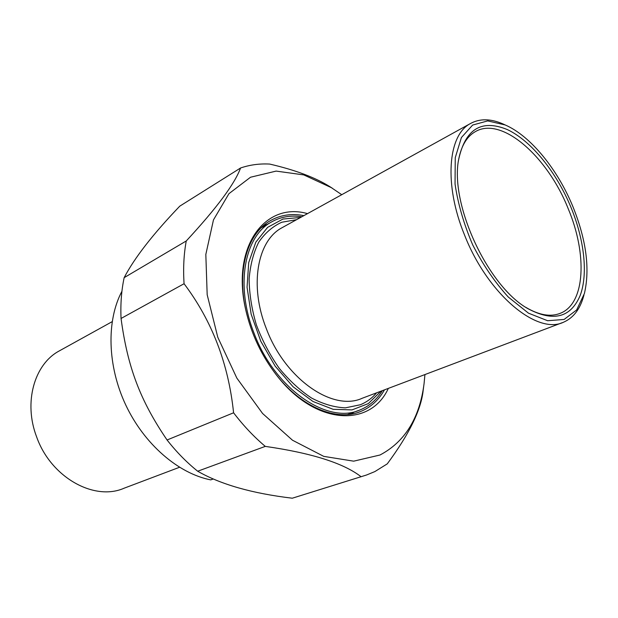 <?xml version="1.0" encoding="UTF-8"?>
<svg xmlns="http://www.w3.org/2000/svg" width="618" height="618" viewBox="0 0 618 618"><rect width="100%" height="100%" fill="white"/><g stroke="black" fill="none" stroke-linecap="round" stroke-linejoin="round"><path stroke-width="0.93" d="M363.716 475.891L292.283 498.208L366.528 475.01L374.856 471.588L387.254 463.871C409.386 433.967 421.376 409.27 423.237 389.78L423.693 386.428M233.581 412.793C243.407 425.663 253.975 436.864 265.276 446.381L197.683 471.225C186.698 462.411 176.485 451.997 167.061 439.985L233.581 412.793C228.521 363.871 212.02 320.842 184.071 283.724L121.051 318.471C120.41 303.986 121.445 290.383 124.156 277.66L186.25 240.974C183.809 254.237 183.082 268.49 184.071 283.724M341.754 194.701L330.205 186.875C315.667 177.66 295.497 170.058 269.695 164.071C259.545 163.515 249.826 164.828 240.556 167.996L179.776 206.157C152.963 234.137 134.423 257.969 124.156 277.66M197.683 471.225C220.634 484.427 252.167 493.427 292.283 498.208M121.051 318.471C127.617 367.169 140.07 400.31 167.061 439.985M330.205 186.875L332.306 188.212M186.25 240.974C216.686 208.104 234.786 183.778 240.556 167.996M360.958 476.632C343.461 463.129 311.572 453.04 265.276 446.381M331.565 187.748L303.786 174.909L276.138 171.093L250.514 177.235L228.946 193.666L213.465 219.908L205.825 254.446L207.177 294.709L217.775 337.243L236.841 378.1L262.58 413.473L292.492 440.225L323.755 456.37L353.681 461.167L380.008 455.002C404.906 441.855 419.591 418.085 424.064 383.693L424.937 374.562M351.086 414.122L354.052 412.136M267.215 224.373L263.778 225.354M245.57 309.1C236.879 268.977 247.934 233.334 270.159 220.773C280.271 214.971 291.526 213.256 303.909 215.628M384.481 389.842C378.61 400.225 370.576 407.478 360.387 411.611C336.648 421.468 301.955 407.602 276.478 375.049L275.474 373.766M307.509 213.635C265.392 201.453 231.047 246.512 245.67 309.556C251.232 333.998 261.669 356.045 276.988 375.705C315.62 425.678 370.584 427.61 388.328 388.39M121.931 291.279C106.342 320.549 107.262 365.732 125.778 405.045C144.311 444.35 178.432 473.566 210.738 479.885L213.272 478.989M179.483 467.285L124.094 488.212C94.268 501.437 50.807 477.397 36.593 436.802C23.399 402.465 34.299 364.404 58.926 351.109L60.317 350.336M504.751 124.751L502.928 123.924C490.499 118.525 479.591 118.44 470.205 123.662C447.841 135.381 443.824 184.728 464.527 234.994C487.617 294.23 537.251 335.28 563.608 322.179C573.411 317.899 580.124 309.116 583.747 295.813L583.956 295.072M380.966 391.171L368.305 403.6L352.021 409.904L333.133 409.301L312.971 401.491L293.11 386.791L275.203 366.188L260.804 341.306L251.163 314.214L247.061 287.231L248.722 262.573L255.829 242.156L267.602 227.37L282.951 219.05L300.626 217.443M301.901 216.74C290.622 215.049 280.356 216.864 271.109 222.179C244.334 236.709 235.188 285.779 253.998 333.04C274.678 388.884 327.594 424.759 359.9 409.981C369.185 406.227 376.663 399.784 382.333 390.653M573.125 207.169C586.32 240.201 590.082 268.977 584.412 293.48L576.633 309.966L564.11 319.46L547.641 320.727L528.475 313.171L508.297 297.049C494.933 282.372 483.075 265.006 472.739 244.96C463.848 224.179 457.946 203.847 455.041 183.955L455.257 157.667L461.414 137.528L472.646 125.06L487.71 120.904L505.161 124.944C530.623 135.906 557.822 169.548 573.125 207.169M571.109 207.679C556.524 172.244 531.325 140.811 507.278 129.556C481.051 118.811 464.728 129.332 458.324 161.12C450.707 206.482 488.459 286.582 527.749 308.575C553.18 322.171 570.653 317.814 580.163 295.52C588.205 274.098 584.304 239.923 571.109 207.679M458.286 161.468C460.765 146.798 466.374 136.902 475.087 131.788C501.476 115.69 547.579 156.478 568.236 208.784C587.386 254.199 585.37 303.384 560.464 313.226C550.692 317.212 539.112 315.234 525.725 307.293M362.241 398.247C333.017 411.843 285.076 379.128 266.273 328.49C249.147 285.57 257.32 240.904 281.731 227.887L470.205 123.662M296.578 219.684L281.793 222.233C272.685 226.389 264.983 233.063 258.695 242.248C253.442 252.754 250.251 265.052 249.131 279.143C249.324 293.944 251.735 309.193 256.377 324.906C262.233 340.425 269.819 354.856 279.143 368.181C289.209 380.449 300.024 390.406 311.572 398.046C323.222 404.118 334.493 407.386 345.4 407.849L360.325 404.759C366.621 402.156 372.067 398.17 376.648 392.801M358.679 412.237L360.387 411.611M276.478 375.049L276.988 375.705M58.926 351.109L112.144 321.677M562.233 322.696L362.264 398.239M271.109 222.179L261.159 227.787M358.224 410.599L347.525 414.547M505.161 124.944L502.928 123.924M525.802 307.339L527.749 308.575M560.464 313.226L559.213 313.712"/></g></svg>
